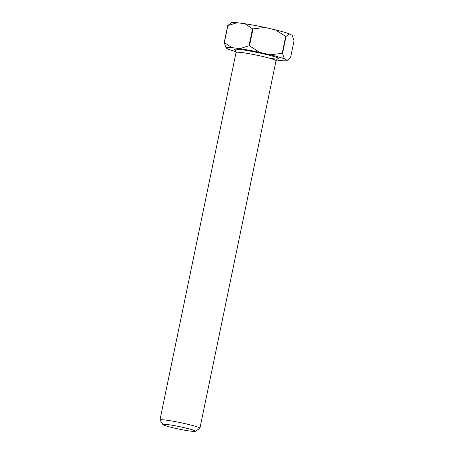 <?xml version="1.0" encoding="UTF-8"?>
<svg xmlns="http://www.w3.org/2000/svg" width="454" height="454" viewBox="0 0 454 454"><rect width="100%" height="100%" fill="white"/><g stroke="black" fill="none" stroke-linecap="round" stroke-linejoin="round"><path stroke-width="0.68" d="M163.378 424.904A16.588 1.26 -168.3 0 0 180.346 429.382A16.588 1.26 -168.3 0 0 195.339 431.3A16.588 1.26 -168.3 0 0 194.948 430.801A16.588 1.26 -168.3 0 0 176.748 426.085A16.588 1.26 -168.3 0 0 162.946 424.592A16.588 1.26 -168.3 0 0 163.378 424.904M162.946 424.592L159.978 420.103A20.413 1.549 11.7 0 1 159.944 419.973A20.413 1.549 11.7 0 1 177.718 422.084A20.413 1.549 11.7 0 1 199.363 427.742A20.413 1.549 11.7 0 1 199.925 428.253A20.413 1.549 11.7 0 1 199.845 428.36L195.339 431.3M227.732 25.606L224.225 42.551A35.213 2.673 11.7 0 1 224.361 42.54L227.874 25.6A35.213 2.673 -168.3 0 0 227.732 25.606L231.358 22.728A31.133 2.366 11.7 0 1 237.045 22.7L245.001 23.739A31.133 2.366 11.7 0 1 264.892 27.45L275.442 29.868A31.133 2.366 11.7 0 1 289.567 33.948L292.16 35.327L294.056 40.758L290.543 57.703L288.375 59.633L287.002 60.24A31.133 2.366 -168.3 0 1 286.922 60.586L288.375 59.633M282.172 53.328A35.213 2.673 11.7 0 1 282.513 53.43L286.02 36.485A35.213 2.673 -168.3 0 0 285.679 36.388L282.172 53.328L270.283 54.781A31.133 2.366 -168.3 0 1 284.408 58.861L287.002 60.24M249.013 45.752A35.213 2.673 11.7 0 1 249.49 45.843L252.997 28.903A35.213 2.673 -168.3 0 0 252.52 28.812L249.013 45.752L239.843 48.652A31.133 2.366 -168.3 0 1 259.733 52.363L270.283 54.781M286.922 60.586A31.133 2.366 -168.3 0 1 281.236 60.609L276.338 59.973M236.086 51.688A31.133 2.366 -168.3 0 1 228.714 49.367L226.12 47.982A31.133 2.366 -168.3 0 1 231.886 47.613L239.843 48.652M286.02 36.485L289.567 33.948M275.442 29.868L285.679 36.388M252.997 28.903L264.892 27.45M245.001 23.739L252.52 28.812M227.874 25.6L237.045 22.7M284.408 58.861L282.513 53.43M259.733 52.363L249.49 45.843M231.886 47.613L224.361 42.54M224.225 42.551L226.12 47.982M235.501 50.405A22.967 1.742 11.7 0 1 234.701 50.036A22.967 1.742 11.7 0 1 251.255 51.291A22.967 1.742 11.7 0 1 278.416 58.191A22.967 1.742 11.7 0 1 269.733 58.271M277.627 58.986C277.587 58.56 277.059 59.145 276.032 60.745A20.413 1.549 -168.3 0 0 275.47 60.229A20.413 1.549 -168.3 0 0 253.826 54.576A20.413 1.549 -168.3 0 0 236.052 52.465L159.944 419.973M235.388 50.275L235.291 50.218C235.495 49.838 235.751 50.587 236.052 52.465M276.032 60.745L199.925 428.253"/></g></svg>
